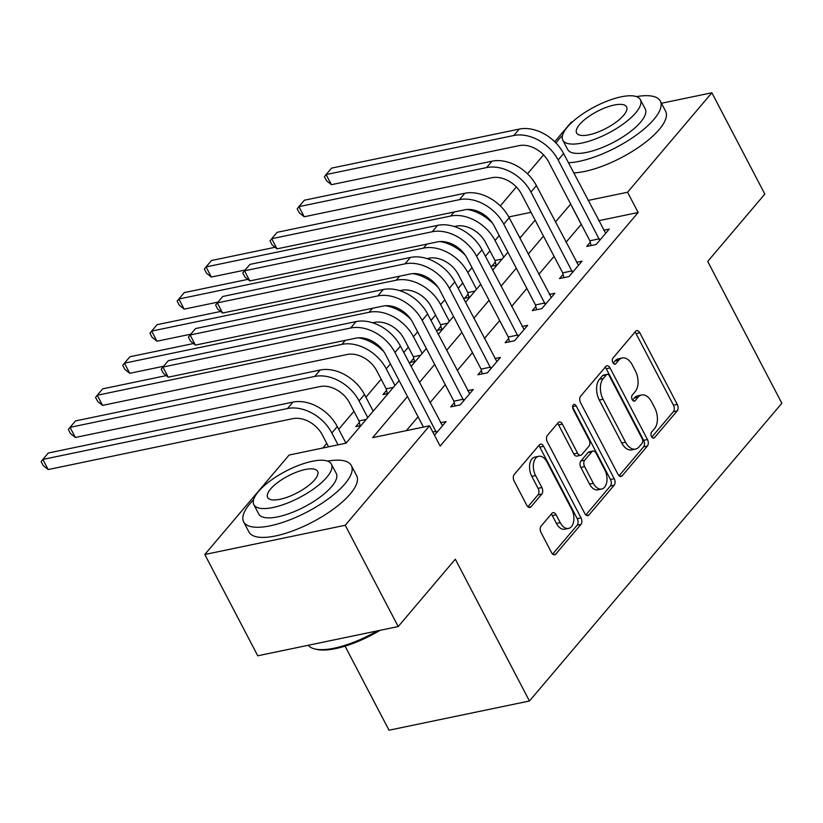<?xml version="1.0" encoding="UTF-8"?>
<svg xmlns="http://www.w3.org/2000/svg" width="823" height="823" viewBox="0 0 823 823"><rect width="100%" height="100%" fill="white"/><g stroke="black" fill="none" stroke-linecap="round" stroke-linejoin="round"><path stroke-width="1.23" d="M651.549 436.632A3.343 2.016 78.2 0 0 653.719 438.134A3.343 2.016 78.2 0 0 654.501 437.651L677.195 410.883A4.773 2.881 78.2 0 0 677.247 404.381L639.821 332.801A4.773 2.881 78.2 0 0 636.714 330.64A4.773 2.881 78.2 0 0 635.603 331.34L612.919 358.108A3.343 2.016 78.2 0 0 612.878 362.655A3.343 2.016 78.2 0 0 615.048 364.157A3.343 2.016 78.2 0 0 615.83 363.673L618.762 360.207A15.267 9.207 78.2 0 1 622.311 357.984A15.267 9.207 78.2 0 1 632.249 364.877L635.366 370.844A15.267 9.207 78.2 0 1 635.191 391.625L632.249 395.091A3.343 2.016 78.2 0 0 632.208 399.639A3.343 2.016 78.2 0 0 634.389 401.151A3.343 2.016 78.2 0 0 635.161 400.657L638.103 397.2A15.267 9.207 78.2 0 1 641.642 394.978A15.267 9.207 78.2 0 1 651.59 401.861L654.707 407.827A15.267 9.207 78.2 0 1 654.522 428.618L651.59 432.075A3.343 2.016 78.2 0 0 651.549 436.632M541.112 526.072A4.773 2.881 78.2 0 0 541.061 532.563L551.554 552.655A4.773 2.881 78.2 0 0 554.671 554.805A4.773 2.881 78.2 0 0 555.772 554.105L580.976 524.374A4.773 2.881 78.2 0 0 581.028 517.883L543.612 446.292A4.773 2.881 78.2 0 0 540.495 444.142A4.773 2.881 78.2 0 0 539.394 444.842L514.19 474.562A4.773 2.881 78.2 0 0 514.138 481.064L526.813 505.322A4.773 2.881 78.2 0 0 529.93 507.472A4.773 2.881 78.2 0 0 531.03 506.783L541.822 494.057A4.773 2.881 78.2 0 0 541.873 487.566L535.588 475.529A12.767 7.695 78.2 0 1 538.695 456.292A12.767 7.695 78.2 0 1 547.007 462.053L571.646 509.18A12.767 7.695 78.2 0 1 568.539 528.417A12.767 7.695 78.2 0 1 560.226 522.656L556.111 514.807A4.773 2.881 78.2 0 0 553.005 512.657A4.773 2.881 78.2 0 0 551.904 513.346L541.112 526.072M661.455 103.266L711.874 92.783L764.824 194.074L707.708 261.447L781.85 403.26L529.446 701.001L455.314 559.187L398.198 626.56L345.238 525.269L204.804 554.496L289.12 455.026L346.051 443.186L399.134 380.565M711.874 92.783L627.558 192.243L588.116 200.442M407.478 396.532L372.624 437.661L429.555 425.81L440.151 446.066L638.154 212.499L627.558 192.243M429.555 425.81L345.238 525.269M617.98 474.295A4.773 2.881 78.2 0 0 621.087 476.445A4.773 2.881 78.2 0 0 622.198 475.756L647.403 446.025A4.773 2.881 78.2 0 0 647.454 439.533L610.028 367.943A4.773 2.881 78.2 0 0 606.921 365.793A4.773 2.881 78.2 0 0 605.81 366.482L580.616 396.213A4.773 2.881 78.2 0 0 580.554 402.704L617.98 474.295M614.184 485.2L588.98 514.931A4.773 2.881 78.2 0 1 587.879 515.63A4.773 2.881 78.2 0 1 584.772 513.47L547.346 441.889A4.773 2.881 78.2 0 1 547.398 435.388L558.189 422.662A4.773 2.881 78.2 0 1 559.29 421.973A4.773 2.881 78.2 0 1 562.397 424.123L577.581 453.154A4.773 2.881 78.2 0 0 580.688 455.304A4.773 2.881 78.2 0 0 581.799 454.615L588.949 446.179A4.773 2.881 78.2 0 0 589.011 439.677L573.209 409.453A3.343 2.016 78.2 0 1 574.022 404.422A3.343 2.016 78.2 0 1 576.193 405.924L614.246 478.708A4.773 2.881 78.2 0 1 614.184 485.2L610.388 485.992L585.863 514.931M638.154 212.499L598.702 220.708M581.285 224.329L566.008 242.281M554.064 256.375L538.818 274.357M526.864 288.451L511.618 306.444M499.664 320.538L484.418 338.531M472.474 352.625L457.218 370.617M445.274 384.711L430.018 402.694M418.074 416.788L406.336 430.645M590.245 242.271L586.696 246.458L596.191 244.482L609.246 229.082L603.691 230.234M563.045 274.357L559.496 278.544L568.991 276.569L582.046 261.169L576.491 262.321M535.845 306.434L532.296 310.621L541.791 308.656L554.846 293.255L549.291 294.408M508.655 338.52L505.106 342.707L514.591 340.732L527.646 325.332L522.091 326.494M481.455 370.607L477.906 374.794L487.391 372.819L500.446 357.419L494.901 358.571M454.255 402.694L450.706 406.881L460.191 404.906L473.246 389.505L467.701 390.658M440.5 422.744L446.056 421.592L434.482 435.233M489.952 250.871L485.385 256.262M462.752 282.958L458.185 288.348M435.552 315.044L430.985 320.435M408.352 347.131L403.784 352.511M381.152 379.208L365.906 397.2M353.962 411.294L338.706 429.287M326.762 443.381L322.822 448.021M520.938 236.89L519.395 237.209M495.353 262.012L491.804 266.199L496.999 265.119M468.153 294.099L464.604 298.286L469.799 297.206M440.953 326.186L437.404 330.373L442.599 329.293M413.763 358.262L410.214 362.449L415.409 361.369M386.563 390.349L383.014 394.536L388.209 393.456M359.363 422.436L355.814 426.623L361.009 425.542M372.809 410.399L374.064 410.142M345.609 442.486L346.864 442.229M345.053 646.148L389.012 730.217L529.446 701.001M554.702 141.731L571.429 121.999L572.602 121.753M398.198 626.56L257.753 655.787L204.804 554.496M488.667 219.628L489.16 219.052M500.312 205.904L516.36 186.965M527.502 173.818L543.561 154.889M531.041 212.324L508.789 216.953M490.652 220.729L490.076 220.842M411.078 366.472L426.335 348.479M438.278 334.385L453.535 316.402M465.479 302.308L480.725 284.316M492.679 270.222L507.925 252.229M519.879 238.135L535.125 220.142M570.689 204.073L555.422 222.015M543.478 236.108L528.222 254.101M516.278 268.195L501.022 286.188M489.078 300.282L473.822 318.275M461.878 332.369L446.632 350.351M434.678 364.445L419.432 382.438M581.213 224.34L570.627 204.083M641.642 394.978L637.846 395.77A15.267 9.207 78.2 0 0 634.307 397.982L638.103 397.2M632.496 400.112L634.307 397.982M622.311 357.984L618.515 358.777A15.267 9.207 78.2 0 0 614.966 360.999L618.762 360.207M613.166 363.128L614.966 360.999M651.837 437.106L673.399 411.665A4.773 2.881 78.2 0 0 673.451 405.173L636.025 333.582A4.773 2.881 78.2 0 0 634.934 332.132M619.071 475.756L643.607 446.817A4.773 2.881 78.2 0 0 643.658 440.315L606.232 368.735A4.773 2.881 78.2 0 0 605.142 367.274M642.135 443.227A3.343 2.016 78.2 0 0 642.177 438.68L609.329 375.844A3.343 2.016 78.2 0 0 607.148 374.342A3.343 2.016 78.2 0 0 606.376 374.825L603.28 378.477A15.267 9.207 78.2 0 0 603.094 399.268L625.552 442.218A15.267 9.207 78.2 0 0 635.5 449.101A15.267 9.207 78.2 0 0 639.039 446.879L642.135 443.227M607.148 374.342L603.352 375.123A3.343 2.016 78.2 0 0 602.58 375.617L606.376 374.825M635.5 449.101L631.704 449.893A15.267 9.207 78.2 0 1 621.756 443.011L599.298 400.05A15.267 9.207 78.2 0 1 599.483 379.269L602.58 375.617M580.688 455.304L576.892 456.096A4.773 2.881 78.2 0 1 573.785 453.946L558.611 424.915A4.773 2.881 78.2 0 0 557.521 423.454M572.613 407.128L610.45 479.49L614.246 478.708M593.332 483.286A12.767 7.695 78.2 0 0 601.644 489.037A12.767 7.695 78.2 0 0 604.751 469.799L596.078 453.195A4.773 2.881 78.2 0 0 592.971 451.045A4.773 2.881 78.2 0 0 591.86 451.745L584.711 460.18A4.773 2.881 78.2 0 0 584.649 466.682L593.332 483.286L589.535 484.068A12.767 7.695 78.2 0 0 597.848 489.829L601.644 489.037M592.971 451.045L589.175 451.837A4.773 2.881 78.2 0 0 588.064 452.537L591.86 451.745M589.535 484.068L580.853 467.464A4.773 2.881 78.2 0 1 580.915 460.973L588.064 452.537M610.388 485.992A4.773 2.881 78.2 0 0 610.45 479.49M568.539 528.417L564.743 529.21A12.767 7.695 78.2 0 1 556.43 523.449L552.326 515.589A4.773 2.881 78.2 0 0 551.225 514.138M538.695 456.292L534.899 457.084A12.767 7.695 78.2 0 0 531.792 476.322L535.588 475.529M527.903 506.783L538.026 494.849A4.773 2.881 78.2 0 0 538.077 488.348L531.792 476.322M552.645 554.105L577.18 525.167A4.773 2.881 78.2 0 0 577.232 518.675L539.816 447.084A4.773 2.881 78.2 0 0 538.726 445.634M496.156 265.294L494.993 260.521L485.549 242.466A24.309 17.54 -139.7 0 0 455.983 226.15L454.234 226.52M275.057 247.281L211.49 260.51L206.048 266.919L450.685 216.027A36.459 26.305 40.3 0 1 495.045 240.491L503.748 257.157M245.192 270.016L211.346 277.053L206.46 273.113L204.341 269.059L206.048 266.919L211.346 277.053M467.155 209.464A36.459 26.305 40.3 0 1 492.514 223.177M494.993 260.521L502.164 259.029M605.697 233.269L563.601 153.551L558.159 159.971L599.741 240.295M591.048 245.552L589.885 240.779L548.674 161.946A24.309 17.54 -139.7 0 0 519.097 145.63L331.402 184.691L326.515 180.751L324.396 176.698L326.103 174.558L513.809 135.507A36.459 26.305 40.3 0 1 558.159 159.971M331.402 184.691L326.103 174.558L331.546 168.139L519.241 129.088A36.459 26.305 40.3 0 1 563.601 153.551M589.885 240.779L599.37 238.804M468.956 297.381L467.793 292.607L458.349 274.553A24.309 17.54 -139.7 0 0 428.783 258.237L427.034 258.597M247.857 279.367L184.29 292.587L178.858 299.006L423.485 248.104A36.459 26.305 40.3 0 1 467.845 272.578L476.558 289.243M217.992 302.092L184.146 309.139L179.26 305.199L177.14 301.146L178.858 299.006L184.146 309.139M439.966 241.551A36.459 26.305 40.3 0 1 465.314 255.264M467.793 292.607L474.964 291.105M441.756 329.467L440.593 324.684L431.159 306.629A24.309 17.54 -139.7 0 0 401.583 290.324L399.834 290.684M220.657 311.454L157.1 324.674L151.658 331.093L396.285 280.19A36.459 26.305 40.3 0 1 440.644 304.654L449.358 321.32M190.792 334.179L156.956 341.226L152.06 337.286L149.94 333.233L151.658 331.093L156.956 341.226M412.765 273.637A36.459 26.305 40.3 0 1 438.114 287.34M440.593 324.684L447.774 323.192M414.555 361.544L413.393 356.771L403.959 338.716A24.309 17.54 -139.7 0 0 374.383 322.41L372.634 322.77M193.456 343.53L129.9 356.76L124.458 363.18L369.095 312.277A36.459 26.305 40.3 0 1 413.444 336.741L422.158 353.406M163.592 366.266L129.756 373.303L124.859 369.373L122.74 365.319L124.458 363.18L129.756 373.303M385.565 305.724A36.459 26.305 40.3 0 1 410.914 319.427M413.393 356.771L420.574 355.279M578.497 265.356L536.401 185.638L530.958 192.057L572.541 272.382M563.848 277.639L562.685 272.855L521.473 194.033A24.309 17.54 -139.7 0 0 491.907 177.717L304.201 216.768L299.315 212.838L297.196 208.785L298.914 206.645L486.609 167.583A36.459 26.305 40.3 0 1 530.958 192.057M304.201 216.768L298.914 206.645L304.345 200.226L492.051 161.174A36.459 26.305 40.3 0 1 536.401 185.638M562.685 272.855L572.17 270.88M551.297 297.442L509.2 217.725L503.758 224.134L545.34 304.469M536.647 309.726L535.485 304.942L494.273 226.109A24.309 17.54 -139.7 0 0 464.707 209.803L277.012 248.855L272.115 244.915L269.995 240.861L271.713 238.721L459.409 199.67A36.459 26.305 40.3 0 1 503.758 224.134M277.012 248.855L271.713 238.721L277.156 232.312L464.851 193.251A36.459 26.305 40.3 0 1 509.2 217.725M535.485 304.942L544.98 302.967M524.097 329.519L482 249.801L476.568 256.22L518.14 336.545M509.447 341.802L508.285 337.029L467.073 258.196A24.309 17.54 -139.7 0 0 437.507 241.89L249.811 280.941L244.915 277.001L242.795 272.948L244.513 270.808L432.209 231.757A36.459 26.305 40.3 0 1 476.568 256.22M249.811 280.941L244.513 270.808L249.955 264.389L437.651 225.337A36.459 26.305 40.3 0 1 482 249.801M508.285 337.029L517.78 335.054M387.366 393.631L386.193 388.857L376.759 370.803A24.309 17.54 -139.7 0 0 347.193 354.487L102.556 405.389L97.67 401.449L95.55 397.396L97.258 395.256L341.895 344.364A36.459 26.305 40.3 0 1 386.244 368.827L394.958 385.493M102.556 405.389L97.258 395.256L102.7 388.847L166.256 375.617M358.365 337.8A36.459 26.305 40.3 0 1 383.713 351.514M386.193 388.857L393.373 387.366M496.897 361.606L454.81 281.888L449.368 288.307L490.94 368.632M482.257 373.889L481.085 369.116L439.873 290.282A24.309 17.54 -139.7 0 0 410.307 273.966L222.611 313.018L217.714 309.088L215.605 305.035L217.313 302.895L405.009 263.844A36.459 26.305 40.3 0 1 449.368 288.307M222.611 313.018L217.313 302.895L222.755 296.475L410.451 257.424A36.459 26.305 40.3 0 1 454.81 281.888M481.085 369.116L490.58 367.14M568.415 162.769A60.758 20.637 -27.6 0 0 653.915 119.376A60.758 20.637 -27.6 0 0 660.313 101.095A60.758 20.637 -27.6 0 0 636.467 96.62M562.562 135.26A60.758 20.637 -27.6 0 0 559.023 139.118A60.758 20.637 -27.6 0 0 555.998 143.037M573.713 172.902A60.758 20.637 -27.6 0 0 659.213 129.499A60.758 20.637 -27.6 0 0 665.612 111.218L660.313 101.095M640.366 99.655L645.242 108.975A43.753 14.855 152.4 0 1 640.633 122.133A43.753 14.855 152.4 0 1 599.71 148.531A43.753 14.855 152.4 0 1 567.695 149.508L562.829 140.188A43.753 14.855 -27.6 0 0 594.844 139.21A43.753 14.855 -27.6 0 0 635.757 112.813A43.753 14.855 -27.6 0 0 640.366 99.655A43.753 14.855 -27.6 0 0 608.351 100.632A43.753 14.855 -27.6 0 0 567.438 127.03A43.753 14.855 -27.6 0 0 562.829 140.188M579.577 124.51A28.198 9.578 -27.6 0 0 576.614 132.987A28.198 9.578 -27.6 0 0 597.241 132.359A28.198 9.578 -27.6 0 0 623.608 115.343A28.198 9.578 -27.6 0 0 626.581 106.867A28.198 9.578 -27.6 0 0 605.954 107.494A28.198 9.578 -27.6 0 0 579.577 124.51M253.587 499.736A60.758 20.637 -27.6 0 0 250.048 503.594A60.758 20.637 -27.6 0 0 243.649 521.864A60.758 20.637 -27.6 0 0 288.112 520.506A60.758 20.637 -27.6 0 0 344.94 483.842A60.758 20.637 -27.6 0 0 351.349 465.571A60.758 20.637 -27.6 0 0 327.503 461.096M243.649 521.864L248.947 531.997A60.758 20.637 -27.6 0 0 293.41 530.64A60.758 20.637 -27.6 0 0 350.238 493.975A60.758 20.637 -27.6 0 0 356.637 475.694L351.349 465.571M331.391 464.131L336.268 473.451A43.753 14.855 152.4 0 1 331.659 486.609A43.753 14.855 152.4 0 1 290.745 513.007A43.753 14.855 152.4 0 1 258.731 513.984L253.854 504.664A43.753 14.855 -27.6 0 0 285.869 503.686A43.753 14.855 -27.6 0 0 326.782 477.289A43.753 14.855 -27.6 0 0 331.391 464.131A43.753 14.855 -27.6 0 0 299.377 465.108A43.753 14.855 -27.6 0 0 258.463 491.506A43.753 14.855 -27.6 0 0 253.854 504.664M270.613 488.975A28.198 9.578 -27.6 0 0 267.64 497.462A28.198 9.578 -27.6 0 0 288.276 496.835A28.198 9.578 -27.6 0 0 314.643 479.819A28.198 9.578 -27.6 0 0 317.606 471.332A28.198 9.578 -27.6 0 0 296.98 471.97A28.198 9.578 -27.6 0 0 270.613 488.975M308.286 645.273A60.758 20.637 -27.6 0 0 314.705 648.935A60.758 20.637 -27.6 0 0 377.335 630.902M380 630.356A59.307 20.143 152.4 0 1 316.464 649.357L314.705 648.935M360.165 425.717L359.003 420.944L349.559 402.879A24.309 17.54 -139.7 0 0 319.993 386.573L75.356 437.476L70.469 433.536L68.35 429.483L70.058 427.343L314.695 376.44A36.459 26.305 40.3 0 1 359.044 400.914L367.758 417.57M75.356 437.476L70.058 427.343L75.5 420.923L320.137 370.031A36.459 26.305 40.3 0 1 364.486 394.495L373.2 411.161M359.003 420.944L366.173 419.442M469.696 393.692L427.61 313.974L422.168 320.394L463.74 400.719M455.057 405.976L453.895 401.192L412.683 322.359A24.309 17.54 -139.7 0 0 383.106 306.053L195.411 345.104L190.524 341.175L188.405 337.121L190.113 334.982L377.819 295.92A36.459 26.305 40.3 0 1 422.168 320.394M195.411 345.104L190.113 334.982L195.555 328.562L383.251 289.511A36.459 26.305 40.3 0 1 427.61 313.974M453.895 401.192L463.38 399.217M328.562 446.827L322.359 434.966A24.309 17.54 -139.7 0 0 292.793 418.66L48.156 469.552L43.269 465.623L41.15 461.569L42.868 459.429L287.494 408.527A36.459 26.305 40.3 0 1 331.854 432.991L338.047 444.852M48.156 469.552L42.868 459.429L48.3 453.01L292.937 402.108A36.459 26.305 40.3 0 1 337.286 426.581L345.979 443.196M442.507 425.779L400.41 346.061L394.968 352.47L436.55 432.805M423.454 427.086L385.483 354.446A24.309 17.54 -139.7 0 0 355.906 338.14L168.211 377.191L163.324 373.251L161.205 369.198L162.923 367.058L350.619 328.007A36.459 26.305 40.3 0 1 394.968 352.47M168.211 377.191L162.923 367.058L168.355 360.649L356.061 321.587A36.459 26.305 40.3 0 1 400.41 346.061M432.795 432.013L436.18 431.303M652.824 438.001L654.501 437.651M614.143 364.023L615.83 363.673M633.484 401.007L635.161 400.657M636.025 333.582L639.821 332.801M673.451 405.173L677.247 404.381M673.399 411.665L677.195 410.883M606.232 368.735L610.028 367.943M643.658 440.315L647.454 439.533M643.607 446.817L647.403 446.025M619.801 476.25L622.198 475.756M599.483 379.269L603.28 378.477M599.298 400.05L603.094 399.268M621.756 443.011L625.552 442.218M586.583 515.435L588.98 514.931M558.611 424.915L562.397 424.123M573.785 453.946L577.581 453.154M572.623 406.665L576.193 405.924M580.915 460.973L584.711 460.18M580.853 467.464L584.649 466.682M552.326 515.589L556.111 514.807M556.43 523.449L560.226 522.656M538.077 488.348L541.873 487.566M538.026 494.849L541.822 494.057M528.633 507.277L531.03 506.783M539.816 447.084L543.612 446.292M577.232 518.675L581.028 517.883M577.18 525.167L580.976 524.374M553.375 554.609L555.772 554.105M499.211 235.563L495.045 240.491M454.09 212.015L450.685 216.027M519.241 129.088L513.809 135.507M472.021 267.65L467.845 272.578M426.89 244.092L423.485 248.104M444.821 299.737L440.644 304.654M399.69 276.178L396.285 280.19M417.621 331.813L413.444 336.741M372.49 308.265L369.095 312.277M492.051 161.174L486.609 167.583M464.851 193.251L459.409 199.67M437.651 225.337L432.209 231.757M390.421 363.9L386.244 368.827M345.3 340.341L341.895 344.364M410.451 257.424L405.009 263.844M364.486 394.495L359.044 400.914M320.137 370.031L314.695 376.44M383.251 289.511L377.819 295.92M337.286 426.581L331.854 432.991M292.937 402.108L287.494 408.527M356.061 321.587L350.619 328.007"/></g></svg>
